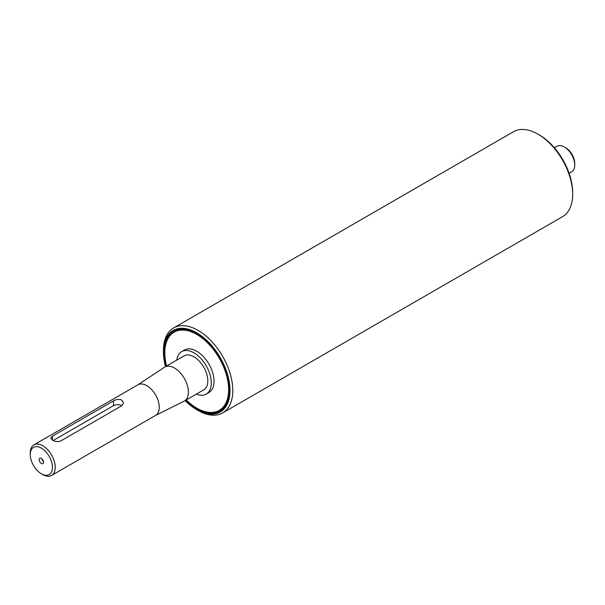 <?xml version="1.0" encoding="UTF-8"?>
<svg xmlns="http://www.w3.org/2000/svg" width="605" height="605" viewBox="0 0 605 605"><rect width="100%" height="100%" fill="white"/><g stroke="black" fill="none" stroke-linecap="round" stroke-linejoin="round"><path stroke-width="0.91" d="M574.75 165.006L574.75 163.403A12.75 7.366 -120 0 0 565.736 147.786L564.344 146.985A14.717 8.493 60 0 1 574.75 165.006A14.717 8.493 60 0 1 571.702 171.744L569.093 173.249M554.384 147.764L556.986 146.259A14.717 8.493 60 0 1 564.344 146.985M43.53 462.212A3.093 1.785 60 0 1 43.386 463.029A3.093 1.785 60 0 1 39.801 461.842A3.093 1.785 60 0 1 40.565 458.144A3.093 1.785 60 0 1 43.53 462.212M42.116 459.036A1.573 0.907 -120 0 0 43.394 461.244M121.809 400.079L123.533 402.892L121.809 405.713L60.772 440.954C57.997 441.99 55.221 441.711 52.446 440.13L50.722 438.133L52.446 436.144L113.483 400.903C116.258 399.308 119.034 399.028 121.809 400.079M121.832 405.698A5.884 3.396 0 0 0 113.483 405.69L53.179 440.508M41.344 473.768L42.736 474.57A17.658 10.194 -120 0 0 51.561 475.439A17.658 10.194 -120 0 0 55.221 467.363A17.658 10.194 -120 0 0 47.515 449.591A17.658 10.194 -120 0 0 33.91 444.856A17.658 10.194 -120 0 0 30.25 452.941L30.25 454.544A15.692 9.06 60 0 1 41.352 448.139A15.692 9.06 60 0 1 52.446 467.363A15.692 9.06 60 0 1 41.344 473.768A15.692 9.06 60 0 1 30.25 454.544M155.288 415.544A17.658 10.194 -120 0 0 155.606 415.37A17.658 10.194 -120 0 0 159.266 407.286A17.658 10.194 -120 0 0 151.56 389.522A17.658 10.194 -120 0 0 137.955 384.788L33.91 444.856M186.211 399.965A45.125 26.053 -120 0 0 219.282 410.326A45.125 26.053 -120 0 0 228.629 389.665A45.125 26.053 -120 0 0 208.929 344.26A45.125 26.053 -120 0 0 174.157 332.168A45.125 26.053 -120 0 0 166.594 365.987M196.398 394.089A24.525 14.157 -120 0 0 206.207 394.089L208.982 392.486A24.525 14.157 -120 0 0 214.064 381.256A24.525 14.157 -120 0 0 203.356 356.579A24.525 14.157 -120 0 0 184.457 350.008L181.681 351.611A24.525 14.157 -120 0 0 176.781 360.104M206.207 394.089A24.525 14.157 -120 0 0 211.289 382.859A24.525 14.157 -120 0 0 200.58 358.183A24.525 14.157 -120 0 0 181.681 351.611M155.455 415.461L183.981 401.244A19.617 11.329 -120 0 0 184.336 401.055L203.756 389.839A19.617 11.329 -120 0 0 207.817 380.855A19.617 11.329 -120 0 0 199.257 361.117A19.617 11.329 -120 0 0 184.139 355.861L164.719 367.069A19.617 11.329 -120 0 0 164.379 367.28L137.796 384.878M184.336 401.055A19.617 11.329 -120 0 0 188.397 392.07A19.617 11.329 -120 0 0 179.836 372.325A19.617 11.329 -120 0 0 164.719 367.069M572.67 194.243L572.67 192.64A47.084 27.187 -120 0 0 539.373 134.975L537.989 134.174A49.05 28.314 60 0 1 572.67 194.243A49.05 28.314 60 0 1 562.514 216.696L222.632 412.92A49.05 28.314 -120 0 0 222.632 356.284A49.05 28.314 -120 0 0 173.582 327.971A49.05 28.314 -120 0 0 163.426 350.424L163.426 352.027A47.084 27.187 60 0 1 196.723 332.803A47.084 27.187 60 0 1 230.013 390.467A47.084 27.187 60 0 1 196.723 409.691L196.723 409.691A47.084 27.187 60 0 1 185.13 400.593M174.157 332.168L174.853 331.767A45.125 26.053 60 0 1 197.071 333.809M229.318 389.665A45.125 26.053 60 0 1 219.978 409.925L219.282 410.326M185.667 400.283A46.101 26.62 -120 0 0 229.325 390.066A46.101 26.62 -120 0 0 196.723 333.605A46.101 26.62 -120 0 0 164.121 352.428A46.101 26.62 -120 0 0 166.05 366.297M165.513 366.615A47.084 27.187 60 0 1 163.426 352.027M173.582 327.971L513.464 131.746A49.05 28.314 60 0 1 537.989 134.174M198.107 410.492L196.723 409.691L198.107 410.492A49.05 28.314 -120 0 0 222.632 412.92M113.483 400.903L113.483 405.69M52.446 436.144L52.446 440.13M155.606 415.37L51.561 475.439"/></g></svg>
